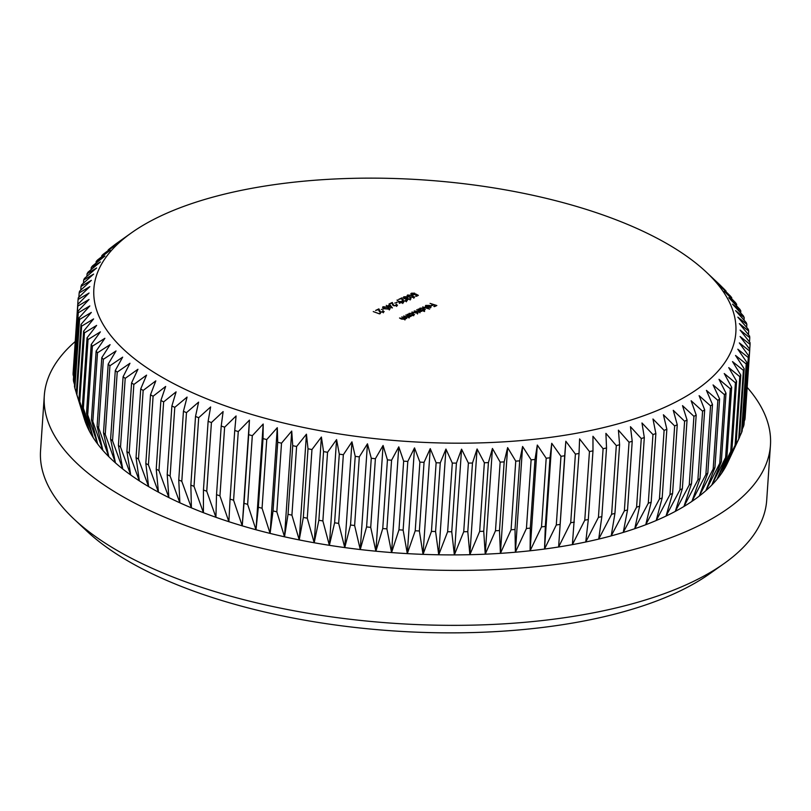 <?xml version="1.0" encoding="UTF-8"?>
<svg xmlns="http://www.w3.org/2000/svg" width="811" height="811" viewBox="0 0 811 811"><rect width="100%" height="100%" fill="white"/><g stroke="black" fill="none" stroke-linecap="round" stroke-linejoin="round"><path stroke-width="1.22" d="M159.757 216.446A321.724 131.007 3.9 0 0 131.524 232.798A321.724 131.007 3.9 0 0 241.232 411.218A321.724 131.007 3.9 0 0 669.957 404.882A321.724 131.007 3.9 0 0 706.148 271.969A321.724 131.007 3.9 0 0 159.757 216.446M131.524 232.798L117.291 242.905A336.798 137.15 -176.1 0 0 115.355 244.293L109.992 248.419A336.798 137.15 -176.1 0 0 108.248 249.859L116.085 244.628L103.413 254.117A336.798 137.15 -176.1 0 0 101.841 255.597L110.144 250.254L97.553 259.976A336.798 137.15 -176.1 0 0 96.174 261.497L104.923 256.023L92.434 265.988A336.798 137.15 -176.1 0 0 91.248 267.549L100.422 261.933L88.064 272.141A336.798 137.15 -176.1 0 0 87.071 273.733L96.651 267.965L84.466 278.406A336.798 137.15 -176.1 0 0 83.665 280.028L93.62 274.098L81.627 284.783A336.798 137.15 -176.1 0 0 81.019 286.435L91.349 280.342L79.559 291.25A336.798 137.15 -176.1 0 0 79.164 292.923L89.818 286.658L78.282 297.799A336.798 137.15 -176.1 0 0 78.079 299.482L89.058 293.035L77.785 304.409A336.798 137.15 -176.1 0 0 77.785 306.112L89.058 299.472L78.079 311.069A336.798 137.15 -176.1 0 0 78.272 312.772L89.808 305.94L79.143 317.76A336.798 137.15 -176.1 0 0 79.549 319.463L91.329 312.428L80.999 324.461A336.798 137.15 -176.1 0 0 81.607 326.174L93.6 318.916L83.634 331.162A336.798 137.15 -176.1 0 0 84.435 332.875L96.621 325.404L87.041 337.842A336.798 137.15 -176.1 0 0 88.034 339.556L100.382 331.861L91.207 344.503A336.798 137.15 -176.1 0 0 92.393 346.196L104.883 338.288L96.124 351.112A336.798 137.15 -176.1 0 0 97.502 352.795L110.093 344.655L101.791 357.661A336.798 137.15 -176.1 0 0 103.352 359.314L116.024 350.95L108.187 364.129A336.798 137.15 -176.1 0 0 109.931 365.761L122.654 357.154L115.294 370.505A336.798 137.15 -176.1 0 0 117.22 372.117L129.963 363.267L123.09 376.77A336.798 137.15 -176.1 0 0 125.198 378.352L137.941 369.269L131.575 382.914A336.798 137.15 -176.1 0 0 133.856 384.465L146.558 375.138L140.719 388.925A336.798 137.15 -176.1 0 0 143.162 390.436L155.813 380.866L150.501 394.785A336.798 137.15 -176.1 0 0 153.097 396.255L165.657 386.441L160.892 400.472A336.798 137.15 -176.1 0 0 163.65 401.901L176.088 391.855L171.881 405.987A336.798 137.15 -176.1 0 0 174.781 407.365L187.077 397.086L183.438 411.319A336.798 137.15 -176.1 0 0 186.479 412.647L198.604 402.124L195.522 416.438A336.798 137.15 -176.1 0 0 198.695 417.716L210.627 406.95L208.123 421.345A336.798 137.15 -176.1 0 0 211.428 422.561L223.126 411.572L221.21 426.028A336.798 137.15 -176.1 0 0 224.627 427.184L236.082 415.962L234.744 430.469A336.798 137.15 -176.1 0 0 238.262 431.564L249.443 420.118L248.693 434.666A336.798 137.15 -176.1 0 0 252.312 435.7L263.2 424.021L263.028 438.599A336.798 137.15 -176.1 0 0 266.748 439.572L277.301 427.681L277.717 442.279A336.798 137.15 -176.1 0 0 281.518 443.171L291.727 431.067L292.72 445.675A336.798 137.15 -176.1 0 0 296.603 446.496L306.436 434.189L308.008 448.787A336.798 137.15 -176.1 0 0 311.961 449.537L321.399 437.028L323.548 451.605A336.798 137.15 -176.1 0 0 327.553 452.285L336.585 439.582L339.292 454.13A336.798 137.15 -176.1 0 0 343.347 454.728L351.954 441.843L355.218 456.35A336.798 137.15 -176.1 0 0 359.303 456.877L367.464 443.81L371.276 458.266A336.798 137.15 -176.1 0 0 375.392 458.712L383.086 445.472L387.435 459.867A336.798 137.15 -176.1 0 0 391.571 460.232L398.779 446.831L403.655 461.155A336.798 137.15 -176.1 0 0 407.801 461.429L414.512 447.885L419.895 462.118A336.798 137.15 -176.1 0 0 424.052 462.321L430.246 448.625L436.125 462.767A336.798 137.15 -176.1 0 0 440.272 462.878L445.938 449.051L452.305 463.081A336.798 137.15 -176.1 0 0 456.431 463.111L461.56 449.162L468.393 463.081A336.798 137.15 -176.1 0 0 472.489 463.03L477.071 448.959L484.36 462.757A336.798 137.15 -176.1 0 0 488.415 462.615L492.439 448.453L500.154 462.108A336.798 137.15 -176.1 0 0 504.168 461.885L507.625 447.621L515.755 461.135A336.798 137.15 -176.1 0 0 519.699 460.83L522.588 446.486L531.114 459.837A336.798 137.15 -176.1 0 0 534.996 459.462L537.308 445.046L546.198 458.235A336.798 137.15 -176.1 0 0 550 457.769L551.733 443.293L560.969 456.309A336.798 137.15 -176.1 0 0 564.699 455.772L565.835 441.245L575.404 454.089A336.798 137.15 -176.1 0 0 579.034 453.471L579.591 438.903L589.455 451.555A336.798 137.15 -176.1 0 0 592.983 450.855L592.963 436.277L603.1 448.726A336.798 137.15 -176.1 0 0 606.527 447.956L605.918 433.358L616.309 445.604A336.798 137.15 -176.1 0 0 619.604 444.763L618.418 430.165L629.042 442.208A336.798 137.15 -176.1 0 0 632.215 441.296L630.451 426.698L641.268 438.528A336.798 137.15 -176.1 0 0 644.309 437.545L641.977 422.977L652.967 434.584A336.798 137.15 -176.1 0 0 655.866 433.54L652.967 418.993L664.108 430.388A336.798 137.15 -176.1 0 0 666.855 429.272L663.408 414.776L674.661 425.937A336.798 137.15 -176.1 0 0 677.256 424.761L673.262 410.315L684.606 421.254A336.798 137.15 -176.1 0 0 687.049 420.017L682.517 405.642L693.922 416.337A336.798 137.15 -176.1 0 0 696.193 415.05L691.144 400.756L702.579 411.207A336.798 137.15 -176.1 0 0 704.678 409.869L699.123 395.667L710.558 405.885A336.798 137.15 -176.1 0 0 712.494 404.486L706.442 390.385L717.857 400.36A336.798 137.15 -176.1 0 0 719.6 398.921L713.072 384.931L724.436 394.663A336.798 137.15 -176.1 0 0 726.007 393.183L719.012 379.305L730.295 388.804A336.798 137.15 -176.1 0 0 731.674 387.283L724.243 373.536L735.415 382.792A336.798 137.15 -176.1 0 0 736.601 381.231L728.744 367.626L739.784 376.649A336.798 137.15 -176.1 0 0 740.778 375.057L732.515 361.594L743.393 370.374A336.798 137.15 -176.1 0 0 744.184 368.752L735.536 355.451L746.221 363.997A336.798 137.15 -176.1 0 0 746.83 362.355L737.817 349.217L748.289 357.529A336.798 137.15 -176.1 0 0 748.685 355.857L739.338 342.901L749.567 350.981A336.798 137.15 -176.1 0 0 749.769 349.298L740.098 336.524L750.063 344.371A336.798 137.15 -176.1 0 0 750.063 342.678L740.108 330.087L749.78 337.711A336.798 137.15 -176.1 0 0 749.577 336.007L739.348 323.619L748.705 331.03A336.798 137.15 -176.1 0 0 748.3 329.317L737.828 317.131L746.85 324.329A336.798 137.15 -176.1 0 0 746.252 322.616L735.567 310.633L744.214 317.618A336.798 137.15 -176.1 0 0 743.413 315.915L732.546 304.155L740.808 310.937A336.798 137.15 -176.1 0 0 739.814 309.234L728.775 297.698L736.641 304.277A336.798 137.15 -176.1 0 0 735.455 302.584L724.284 291.271L731.725 297.667A336.798 137.15 -176.1 0 0 730.346 295.995L719.063 284.904L726.058 291.129A336.798 137.15 -176.1 0 0 724.497 289.466L719.671 284.661A336.798 137.15 -176.1 0 0 718.85 283.891L706.148 271.969M724.132 563.513L709.919 573.59A348.852 142.057 -176.1 0 1 679.304 591.331A348.852 142.057 -176.1 0 1 86.848 531.114L74.136 519.202A363.916 148.19 3.9 0 0 692.188 582.014A363.916 148.19 3.9 0 0 724.132 563.513A363.916 148.19 3.9 0 0 766.709 500.184L770.45 445.259A363.916 148.19 3.9 0 0 747.174 387.374M75.21 341.563A363.916 148.19 3.9 0 0 44.291 395.758L40.55 450.683A363.916 148.19 3.9 0 0 74.136 519.202M44.291 395.758A363.916 148.19 3.9 0 0 286.161 553.589A363.916 148.19 3.9 0 0 695.929 527.079A363.916 148.19 3.9 0 0 770.45 445.259M387.719 305.889L390.01 304.794L392.402 307.906L386.725 306.355L387.283 306.092L386.259 305.341L387.678 306.457M403.706 300.871L406.037 300.84L406.129 299.563L406.656 301.094L403.32 301.094L401.546 298.59L398.657 299.421L401.942 297.85L403.675 301.205M405.997 301.307L405.693 299.766M407.203 300.526L406.656 301.094M407.872 299.441L409.859 299.016L410.336 297.961L410.518 299.249L407.457 299.32L404.253 298.336L403.878 296.785L407.355 296.704L404.517 297.029L404.628 298.113L407.457 297.901L408.105 298.134L407.892 299.107L408.105 298.134M409.829 299.462L409.9 298.174M411.015 298.722L410.518 299.249M407.457 297.901L407.457 299.3L406.716 298.671M403.26 297.434L403.878 296.785L403.787 298.124M404.517 297.029L404.608 298.448M409.251 297.039L407.598 295.011L412.535 295.468L414.239 297.465L409.251 297.039M407.102 295.549L407.598 295.011L407.517 296.187M414.725 296.938L414.239 297.465M417.229 313.431L416.073 311.606L414.269 310.937L419.682 311.86L418.638 310.501L416.692 309.782L421.74 311.282L417.929 312.235L417.756 313.259L411.856 312.093L417.624 312.61L417.523 313.989M417.868 313.198L417.929 312.235L417.584 313.188M419.652 312.276L420.037 311.465L419.936 312.833M422.278 310.278L424.599 311.505L418.111 309.103L419.348 309.194L419.905 308.18L424.153 308.19L424.68 309.954L422.247 310.633M419.328 309.549L419.905 308.18L419.916 309.508M425.319 309.275L424.68 309.954M430.073 303.385L436.835 305.514L434.473 306.639L433.824 306.406L435.75 305.483L433.804 304.764L431.878 305.686L431.229 305.443L433.155 304.53L430.073 303.385M429.293 305.615L426.302 305.605L425.319 306.67L425.674 305.423L429.83 305.453L430.965 306.213L430.448 307.197L428.117 307.541L426.13 307.126L429.252 306.112M426.302 305.605L425.968 306.588M425.319 306.67L425.674 305.423L425.593 306.639M430.925 306.862L430.965 306.213L430.448 307.197M422.703 306.913L429.617 309.103L422.703 306.913M411.471 315.469L407.274 314.293L408.501 314.374L409.068 313.36L413.306 313.37L413.833 315.134L411.441 315.834M408.48 314.739L409.068 313.36L409.068 314.688M414.472 314.455L413.833 315.134M405.845 314.972L410.903 316.472L409.636 316.371L409.2 317.344L405.541 317.111L403.614 316.037L408.714 317.101L408.693 316.077L405.845 314.972M409.585 317.101L409.636 316.371L409.2 317.344M408.683 317.527L408.693 316.077M401.759 316.929L406.808 318.419L405.541 318.317L405.115 319.301L401.445 319.068L399.519 317.993L404.618 319.058L404.598 318.034L401.759 316.929M405.49 319.047L405.541 318.317L405.115 319.301M404.588 319.473L404.598 318.034M412.018 293.45L412.393 294.626L415.698 293.957L418.364 295.366L416.378 296.309L415.729 296.066L417.371 295.285L415.972 294.545L411.937 294.829L411.39 293.197L414.654 293.156L412.018 293.45L411.501 295.275M410.782 293.825L411.39 293.197L411.299 294.525M399.661 302.787L397.005 300.07L398.89 301.621L402.702 301.337L403.108 302.787L399.661 302.787M403.655 302.189L403.108 302.787M394.754 303.071L397.258 302.422L394.754 303.071M394.034 305.494L396.366 305.463L396.457 304.176L396.995 305.706L393.649 305.717L391.885 303.213L388.986 304.044L392.271 302.473L394.014 305.828M396.336 305.929L396.032 304.389M397.532 305.139L396.995 305.706M384.708 308.768L383.056 306.74L387.993 307.197L389.706 309.194L384.708 308.768M382.569 307.278L383.056 306.74L382.974 307.916M390.182 308.667L389.706 309.194M381.363 309.467L383.867 308.819L381.363 309.467M380.653 311.89L382.985 311.86L383.076 310.572L383.603 312.103L380.268 312.113L378.494 309.609L375.605 310.441L378.889 308.869L380.623 312.225M382.944 312.326L382.64 310.785M384.15 311.536L383.603 312.103M379.355 313.451L380.095 313.097L380.46 313.472L379.568 313.898L373.242 311.566L379.325 313.816M672.583 493.412A336.798 137.15 3.9 0 1 669.977 494.588L656.2 520.51A326.245 132.852 3.9 0 0 666.054 516.049L672.583 493.412L677.256 424.761M669.977 494.588L674.661 425.937M662.182 497.924A336.798 137.15 3.9 0 1 659.424 499.039L645.759 524.727A326.245 132.852 3.9 0 0 656.2 520.51L662.182 497.924L666.855 429.272M659.424 499.039L664.108 430.388M651.182 502.191A336.798 137.15 3.9 0 1 648.283 503.246L634.77 528.701A326.245 132.852 3.9 0 0 645.759 524.727L651.182 502.191L655.866 433.54M648.283 503.246L652.967 434.584M639.626 506.206A336.798 137.15 3.9 0 1 636.584 507.189L623.243 532.432A326.245 132.852 3.9 0 0 634.77 528.701L639.626 506.206L644.309 437.545M636.584 507.189L641.268 438.528M627.532 509.947A336.798 137.15 3.9 0 1 624.358 510.859L611.21 535.889A326.245 132.852 3.9 0 0 623.243 532.432L627.532 509.947L632.215 441.296M624.358 510.859L629.042 442.208M614.931 513.424A336.798 137.15 3.9 0 1 611.626 514.265L598.711 539.082A326.245 132.852 3.9 0 0 611.21 535.889L614.931 513.424L619.604 444.763M611.626 514.265L616.309 445.604M601.843 516.617A336.798 137.15 3.9 0 1 598.427 517.377L585.755 542.001A326.245 132.852 3.9 0 0 598.711 539.082L601.843 516.617L606.527 447.956M598.427 517.377L603.1 448.726M588.31 519.516A336.798 137.15 3.9 0 1 584.782 520.206L572.384 544.637A326.245 132.852 3.9 0 0 585.755 542.001L588.31 519.516L592.983 450.855M584.782 520.206L589.455 451.555M574.35 522.122A336.798 137.15 3.9 0 1 570.721 522.74L558.627 546.979A326.245 132.852 3.9 0 0 572.384 544.637L579.034 453.471M570.721 522.74L575.404 454.089M560.016 524.433A336.798 137.15 3.9 0 1 556.295 524.97L544.526 549.027A326.245 132.852 3.9 0 0 558.627 546.979L564.699 455.772M556.295 524.97L560.969 456.309M545.327 526.43A336.798 137.15 3.9 0 1 541.515 526.886L530.1 550.781A326.245 132.852 3.9 0 0 544.526 549.027L545.327 526.43L550 457.769M541.515 526.886L546.198 458.235M530.313 528.113A336.798 137.15 3.9 0 1 526.43 528.498L515.38 552.22A326.245 132.852 3.9 0 0 530.1 550.781L530.313 528.113L534.996 459.462M526.43 528.498L531.114 459.837M515.026 529.492A336.798 137.15 3.9 0 1 511.072 529.786L500.417 553.355A326.245 132.852 3.9 0 0 515.38 552.22L515.026 529.492L519.699 460.83M511.072 529.786L515.755 461.135M499.485 530.546A336.798 137.15 3.9 0 1 495.48 530.759L485.231 554.187A326.245 132.852 3.9 0 0 500.417 553.355L499.485 530.546L504.168 461.885M495.48 530.759L500.154 462.108M483.731 531.276A336.798 137.15 3.9 0 1 479.676 531.408L469.863 554.694A326.245 132.852 3.9 0 0 485.231 554.187L483.731 531.276L488.415 462.615M479.676 531.408L484.36 462.757M467.805 531.681A336.798 137.15 3.9 0 1 463.72 531.742L454.353 554.896A326.245 132.852 3.9 0 0 469.863 554.694L467.805 531.681L472.489 463.03M463.72 531.742L468.393 463.081M451.747 531.773A336.798 137.15 3.9 0 1 447.631 531.742L438.731 554.785A326.245 132.852 3.9 0 0 454.353 554.896L451.747 531.773L456.431 463.111M447.631 531.742L452.305 463.081M435.588 531.529A336.798 137.15 3.9 0 1 431.452 531.418L423.038 554.359A326.245 132.852 3.9 0 0 438.731 554.785L435.588 531.529L440.272 462.878M431.452 531.418L436.125 462.767M419.368 530.972A336.798 137.15 3.9 0 1 415.222 530.779L407.304 553.619A326.245 132.852 3.9 0 0 423.038 554.359L419.368 530.972L424.052 462.321M415.222 530.779L419.895 462.118M403.128 530.09A336.798 137.15 3.9 0 1 398.971 529.816L391.571 552.565A326.245 132.852 3.9 0 0 407.304 553.619L403.128 530.09L407.801 461.429M398.971 529.816L403.655 461.155M386.898 528.884A336.798 137.15 3.9 0 1 382.751 528.529L375.878 551.206A326.245 132.852 3.9 0 0 391.571 552.565L386.898 528.884L391.571 460.232M382.751 528.529L387.435 459.867M370.718 527.363A336.798 137.15 3.9 0 1 366.592 526.927L360.256 549.544A326.245 132.852 3.9 0 0 375.878 551.206L370.718 527.363L375.392 458.712M366.592 526.927L371.276 458.266M354.63 525.528A336.798 137.15 3.9 0 1 350.534 525.011L344.746 547.577A326.245 132.852 3.9 0 0 360.256 549.544L354.63 525.528L359.303 456.877M350.534 525.011L355.218 456.35M338.663 523.389A336.798 137.15 3.9 0 1 334.608 522.791L329.378 545.316A326.245 132.852 3.9 0 0 344.746 547.577L338.663 523.389L343.347 454.728M334.608 522.791L339.292 454.13M322.869 520.936A336.798 137.15 3.9 0 1 318.865 520.267L314.192 542.762A326.245 132.852 3.9 0 0 329.378 545.316L322.869 520.936L327.553 452.285M318.865 520.267L323.548 451.605M307.278 518.188A336.798 137.15 3.9 0 1 303.324 517.438L299.229 539.913A326.245 132.852 3.9 0 0 314.192 542.762L307.278 518.188L311.961 449.537M303.324 517.438L308.008 448.787M291.919 515.147A336.798 137.15 3.9 0 1 288.037 514.326L284.519 536.801A326.245 132.852 3.9 0 0 299.229 539.913L291.919 515.147L296.603 446.496M288.037 514.326L292.72 445.675M276.835 511.822A336.798 137.15 3.9 0 1 273.033 510.93L270.093 533.405A326.245 132.852 3.9 0 0 284.519 536.801L276.835 511.822L281.518 443.171M273.033 510.93L277.717 442.279M262.065 508.223A336.798 137.15 3.9 0 1 258.344 507.26L255.992 529.755A326.245 132.852 3.9 0 0 270.093 533.405L262.065 508.223L266.748 439.572M258.344 507.26L263.028 438.599M247.639 504.351A336.798 137.15 3.9 0 1 244.01 503.327L242.236 525.842A326.245 132.852 3.9 0 0 255.992 529.755L247.639 504.351L252.312 435.7M244.01 503.327L248.693 434.666M233.588 500.225A336.798 137.15 3.9 0 1 230.06 499.13L228.874 521.696A326.245 132.852 3.9 0 0 242.236 525.842L233.588 500.225L238.262 431.564M230.06 499.13L234.744 430.469M219.943 495.845A336.798 137.15 3.9 0 1 216.527 494.68L215.919 517.296A326.245 132.852 3.9 0 0 228.874 521.696L219.943 495.845L224.627 427.184M216.527 494.68L221.21 426.028M206.744 491.223A336.798 137.15 3.9 0 1 203.449 490.006L203.419 512.684A326.245 132.852 3.9 0 0 215.919 517.296L206.744 491.223L211.428 422.561M203.449 490.006L208.123 421.345M194.022 486.367A336.798 137.15 3.9 0 1 190.849 485.09L191.396 507.848A326.245 132.852 3.9 0 0 203.419 512.684L194.022 486.367L198.695 417.716M190.849 485.09L195.522 416.438M181.796 481.298A336.798 137.15 3.9 0 1 178.755 479.97L179.87 502.81A326.245 132.852 3.9 0 0 191.396 507.848L181.796 481.298L186.479 412.647M178.755 479.97L183.438 411.319M170.107 476.027A336.798 137.15 3.9 0 1 167.198 474.648L168.881 497.589A326.245 132.852 3.9 0 0 179.87 502.81L170.107 476.027L174.781 407.365M167.198 474.648L171.881 405.987M158.966 470.562A336.798 137.15 3.9 0 1 156.219 469.133L158.449 492.176A326.245 132.852 3.9 0 0 168.881 497.589L158.966 470.562L163.65 401.901M156.219 469.133L160.892 400.472M148.423 464.906A336.798 137.15 3.9 0 1 145.818 463.436L148.606 486.6A326.245 132.852 3.9 0 0 158.449 492.176L148.423 464.906L153.097 396.255M145.818 463.436L150.501 394.785M138.478 459.087A336.798 137.15 3.9 0 1 136.035 457.576L139.35 480.872A326.245 132.852 3.9 0 0 148.606 486.6L138.478 459.087L143.162 390.436M136.035 457.576L140.719 388.925M129.172 453.116A336.798 137.15 3.9 0 1 126.901 451.575L130.733 475.003A326.245 132.852 3.9 0 0 139.35 480.872L129.172 453.116L133.856 384.465M126.901 451.575L131.575 382.914M120.515 447.003A336.798 137.15 3.9 0 1 118.416 445.421L122.755 469.001A326.245 132.852 3.9 0 0 130.733 475.003L120.515 447.003L125.198 378.352M118.416 445.421L123.09 376.77M112.536 440.768A336.798 137.15 3.9 0 1 110.61 439.156L115.446 462.888A326.245 132.852 3.9 0 0 122.755 469.001L112.536 440.768L117.22 372.117M110.61 439.156L115.294 370.505M105.248 434.422A336.798 137.15 3.9 0 1 103.504 432.78L108.816 456.674A326.245 132.852 3.9 0 0 115.446 462.888L105.248 434.422L109.931 365.761M103.504 432.78L108.187 364.129M98.678 427.975A336.798 137.15 3.9 0 1 97.107 426.312L102.885 450.379A326.245 132.852 3.9 0 0 108.816 456.674L98.678 427.975L103.352 359.314M97.107 426.312L101.791 357.661M92.829 421.446A336.798 137.15 3.9 0 1 91.45 419.763L97.665 444.012A326.245 132.852 3.9 0 0 102.885 450.379L92.829 421.446L97.502 352.795M91.45 419.763L96.124 351.112M87.71 414.857A336.798 137.15 3.9 0 1 86.524 413.164L93.174 437.595A326.245 132.852 3.9 0 0 97.665 444.012L87.71 414.857L92.393 346.196M86.524 413.164L91.207 344.503M83.351 408.207A336.798 137.15 3.9 0 1 82.357 406.504L89.413 431.138A326.245 132.852 3.9 0 0 93.174 437.595L83.351 408.207L88.034 339.556M82.357 406.504L87.041 337.842M79.752 401.526A336.798 137.15 3.9 0 1 78.951 399.813L86.392 424.65A326.245 132.852 3.9 0 0 89.413 431.138L79.752 401.526L84.435 332.875M78.951 399.813L83.634 331.162M76.923 394.825A336.798 137.15 3.9 0 1 76.325 393.112L84.456 419.277A326.245 132.852 3.9 0 0 86.392 424.65L76.923 394.825L81.607 326.174M76.325 393.112L80.999 324.461M76.335 392.909L74.865 388.124L79.549 319.463M79.143 317.76L74.47 386.411A336.798 137.15 3.9 0 0 74.865 388.124M74.582 384.759L73.598 381.434L78.272 312.772M78.079 311.069L73.395 379.72A336.798 137.15 3.9 0 0 73.598 381.434M73.608 376.537L73.102 374.763L77.785 306.112M77.785 304.409L73.102 373.07A336.798 137.15 3.9 0 0 73.102 374.763M73.436 368.265L78.079 299.482M78.87 297.231L79.164 292.923M80.776 290.135L81.019 286.435M83.452 283.151L83.665 280.028M86.899 276.308L87.071 273.733M91.106 269.617L91.248 267.549M96.073 263.078L96.174 261.497M101.77 256.712L101.841 255.597M108.198 250.528L108.248 249.859M726.017 291.727L726.058 291.129M731.654 298.722L731.725 297.667M736.54 305.798L736.641 304.277M740.676 312.934L740.808 310.937M744.042 320.132L744.214 317.618M746.637 327.37L746.85 324.329M748.452 334.649L748.705 331.03M749.486 341.938L749.78 337.711M749.729 349.247L750.063 344.371M744.245 421.112L744.883 419.642A336.798 137.15 3.9 0 0 745.086 417.949L749.769 349.298M744.883 419.642L749.567 350.981M742.278 429.151L743.606 426.18A336.798 137.15 3.9 0 0 744.011 424.518L748.685 355.857M743.606 426.18L748.289 357.529M739.531 437.017L741.548 432.658A336.798 137.15 3.9 0 0 742.146 431.006L746.83 362.355M741.548 432.658L746.221 363.997M739.51 437.413A336.798 137.15 3.9 0 1 738.709 439.035L725.308 467.329A326.245 132.852 3.9 0 0 727.467 463.111L739.51 437.413L744.184 368.752M738.709 439.035L743.393 370.374M736.094 443.708A336.798 137.15 3.9 0 1 735.101 445.3L721.537 473.36A326.245 132.852 3.9 0 0 725.308 467.329L736.094 443.708L740.778 375.057M735.101 445.3L739.784 376.649M731.917 449.892A336.798 137.15 3.9 0 1 730.731 451.453L717.036 479.271A326.245 132.852 3.9 0 0 721.537 473.36L731.917 449.892L736.601 381.231M730.731 451.453L735.415 382.792M726.991 455.934A336.798 137.15 3.9 0 1 725.612 457.465L711.805 485.039A326.245 132.852 3.9 0 0 717.036 479.271L726.991 455.934L731.674 387.283M725.612 457.465L730.295 388.804M721.324 461.844A336.798 137.15 3.9 0 1 719.752 463.324L705.864 490.655A326.245 132.852 3.9 0 0 711.805 485.039L721.324 461.844L726.007 393.183M719.752 463.324L724.436 394.663M714.927 467.582A336.798 137.15 3.9 0 1 713.173 469.022L699.234 496.109A326.245 132.852 3.9 0 0 705.864 490.655L714.927 467.582L719.6 398.921M713.173 469.022L717.857 400.36M707.81 473.148A336.798 137.15 3.9 0 1 705.884 474.536L691.915 501.391A326.245 132.852 3.9 0 0 699.234 496.109L707.81 473.148L712.494 404.486M705.884 474.536L710.558 405.885M700.005 478.52A336.798 137.15 3.9 0 1 697.896 479.869L683.937 506.48A326.245 132.852 3.9 0 0 691.915 501.391L700.005 478.52L704.678 409.869M697.896 479.869L702.579 411.207M691.509 483.701A336.798 137.15 3.9 0 1 689.238 484.998L675.31 511.376A326.245 132.852 3.9 0 0 683.937 506.48L691.509 483.701L696.193 415.05M689.238 484.998L693.922 416.337M682.365 488.668A336.798 137.15 3.9 0 1 679.922 489.905L666.054 516.049A326.245 132.852 3.9 0 0 675.31 511.376L682.365 488.668L687.049 420.017M679.922 489.905L684.606 421.254M242.236 525.842L249.443 420.118M255.992 529.755L263.2 424.021M270.093 533.405L277.301 427.681M284.519 536.801L291.727 431.067M299.229 539.913L306.436 434.189M314.192 542.762L321.399 437.028M329.378 545.316L336.585 439.582M344.746 547.577L351.954 441.843M360.256 549.544L367.464 443.81M375.878 551.206L383.086 445.472M391.571 552.565L398.779 446.831M407.304 553.619L414.512 447.885M423.038 554.359L430.246 448.625M438.731 554.785L445.938 449.051M454.353 554.896L461.56 449.162M469.863 554.694L477.071 448.959M485.231 554.187L492.439 448.453M500.417 553.355L507.625 447.621M515.38 552.22L522.588 446.486M530.1 550.781L537.308 445.046M544.526 549.027L551.733 443.293M558.627 546.979L565.835 441.245M435.71 306.051L435.75 305.483M433.115 305.098L433.155 304.53M429.739 306.822L430.874 307.592M429.81 305.848L427.133 307.136L429.86 306.994L429.81 305.848M430.276 307.268L430.327 306.578M429.83 307.41L430.337 306.396M419.257 310.562L419.814 309.549M420.828 310.106L424.599 309.204L424.508 310.583M424.082 310.157L423.717 308.393L420.463 308.393L419.855 310.329M420.463 308.393L420.848 309.751M408.409 315.753L408.967 314.739M409.981 315.286L413.762 314.394L413.661 315.763M413.235 315.347L412.87 313.573L409.616 313.573L409.018 315.509M409.616 313.573L410.001 314.932M417.33 295.853L417.371 295.285M415.637 294.798L415.698 293.957M413.549 297.678L413.914 296.856L413.823 298.225M413.58 297.231L412.1 295.67L408.227 295.255L408.278 296.157L409.687 296.826L413.58 297.231M408.247 296.623L408.227 295.255M410.184 299.36L410.336 297.961M401.81 299.239L401.942 297.85M401.84 299.229L402.276 300.303M402.611 300.719L402.682 299.715M397.613 300.861L397.664 300.029M398.84 302.341L398.89 301.621M399.265 302.615L399.347 301.357M402.307 301.56L399.924 301.631L400.137 302.594L402.479 302.544L402.307 301.56L402.449 303M400.107 302.929L399.924 301.631M396.569 302.756L396.609 302.189M392.605 304.926L392.271 302.473M392.94 305.331L393.011 304.338M389.949 305.625L390.01 304.794M389.807 305.433L388.368 306.122L391.115 307.136L389.807 305.433M389.006 309.407L389.371 308.575L389.28 309.954M389.037 308.961L387.557 307.399L383.694 306.984L383.735 307.886L385.144 308.555L389.037 308.961M383.704 308.352L383.694 306.984M383.187 309.153L383.228 308.585M378.757 310.258L378.889 308.869M378.788 310.248L379.224 311.323M379.558 311.728L379.629 310.735M380.055 313.664L380.095 313.097M425.765 306.163L425.674 307.531M430.337 306.497L430.246 307.866M409.119 316.655L409.028 318.024M405.024 318.611L404.932 319.98M407.892 295.64L407.801 297.008M410.234 298.641L410.133 300.009M404.02 297.525L403.929 298.894M407.497 298.712L407.396 300.09M406.433 300.425L406.341 301.804M402.874 302.118L402.783 303.486M399.519 302.027L399.428 303.405M396.761 305.048L396.67 306.416M383.35 307.369L383.258 308.738M383.38 311.444L383.289 312.813"/></g></svg>
